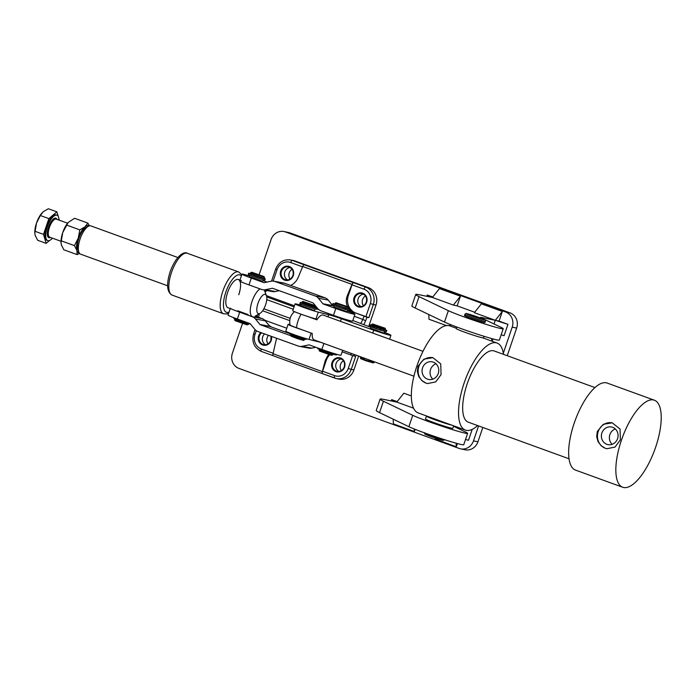 <?xml version="1.0" encoding="UTF-8"?>
<svg xmlns="http://www.w3.org/2000/svg" width="696" height="696" viewBox="0 0 696 696"><rect width="100%" height="100%" fill="white"/><g stroke="black" fill="none" stroke-linecap="round" stroke-linejoin="round"><path stroke-width="1.04" d="M231.829 309.128L228.044 307.754A15.034 5.629 -70 0 1 227.618 292.477A15.034 5.629 -70 0 1 238.319 279.496A15.034 5.629 -70 0 1 239.702 280.784M290.162 267.499A6.612 6.125 -78.3 0 0 284.786 271.971A6.612 6.125 -78.3 0 0 287.587 279.94A6.612 6.125 101.7 0 1 284.786 271.971A6.612 6.125 101.7 0 1 290.162 267.499M341.475 358.997A6.612 6.125 -78.3 0 0 336.098 363.469A6.612 6.125 -78.3 0 0 338.909 371.438A6.612 6.125 101.7 0 1 336.098 363.469A6.612 6.125 101.7 0 1 341.475 358.997M264.584 333.923A6.612 6.125 -78.3 0 0 262.714 336.794A6.612 6.125 -78.3 0 0 265.524 344.764A6.612 6.125 101.7 0 1 262.714 336.794A6.612 6.125 101.7 0 1 264.584 333.923M363.538 294.173A6.612 6.125 -78.3 0 0 358.17 298.645A6.612 6.125 -78.3 0 0 360.972 306.614A6.612 6.125 101.7 0 1 358.17 298.645A6.612 6.125 101.7 0 1 363.538 294.173M350.949 309.685A13.833 12.806 -78.3 0 1 348.696 306.153A13.833 12.806 -78.3 0 1 348.313 295.617L347.417 295.435C345.999 298.993 345.912 302.455 347.156 305.831L347.4 306.414M322.448 373.648L273.276 355.769A2.41 0.905 -70 0 1 273.224 355.76A2.41 0.905 -70 0 1 272.884 355.117A2.41 0.905 -70 0 1 273.032 353.707L276.59 338.247M290.667 285.438L290.824 285.36C294.182 283.655 296.618 281.045 298.14 277.53L302.725 266.49A2.41 0.905 -70 0 1 303.491 265.202A2.41 0.905 -70 0 1 304.248 264.793L292.329 260.443L295 260.991A13.833 12.806 -78.3 0 0 293.347 260.522L290.676 259.973C283.568 259.13 278.557 262.183 275.642 269.126L277.034 269.717A11.423 10.579 101.7 0 1 290.667 262.531A2.41 0.905 -70 0 1 292.329 260.443A13.833 12.806 -78.3 0 0 290.676 259.973M342.145 351.811L352.655 355.586L348.261 368.445A11.423 10.579 101.7 0 1 334.628 375.631A2.41 0.905 110 0 0 334.698 378.076A2.41 0.905 110 0 0 334.741 378.085A13.833 12.806 -78.3 0 0 336.394 378.554L339.065 379.111A13.833 12.806 -78.3 0 0 347.243 377.911A13.833 12.806 -78.3 0 0 353.916 369.941L358.631 356.1M328.521 354.438L325.345 360.258L322.309 371.62A2.41 0.905 110 0 0 322.152 373.03A2.41 0.905 110 0 0 322.492 373.665A2.41 0.905 110 0 0 322.544 373.674L322.666 373.7A2.41 0.905 -70 0 1 322.639 373.691A2.41 0.905 -70 0 1 322.57 371.246L326.25 360.441A13.833 12.806 -78.3 0 1 329.747 354.812M348.313 295.617L351.993 284.821A2.41 0.905 -70 0 1 353.655 282.724L353.516 282.698A2.41 0.905 110 0 0 352.759 283.115A2.41 0.905 110 0 0 352.002 284.394L347.417 295.435M368.706 326.502L375.988 305.118A13.833 12.806 -78.3 0 0 375.605 294.591A13.833 12.806 -78.3 0 0 368.384 287.657L295 260.991M363.73 324.632A14.433 5.403 110 0 0 365.635 320.734L367.07 317.28L368.863 317.646L355.917 313.078A13.833 12.806 -78.3 0 1 351.602 310.373M367.07 317.28L355.917 313.078M265.098 292.085L266.525 290.876A12.032 4.507 110 0 0 266.794 290.51M265.341 290.241L264.741 291.093A2.41 1.392 36.7 0 1 264.741 291.093A2.41 1.392 36.7 0 1 264.741 291.085A2.41 1.392 36.7 0 1 266.525 290.876M352.655 355.586L355.7 356.308L351.245 369.393L353.916 369.941M271.544 327.059L268.9 325.284M351.271 311.208L354.116 312.704M239.92 281.228A15.034 5.629 -70 0 1 238.745 294.773M302.83 330.052A13.233 0.67 -161.2 0 1 288.109 324.345L285.786 331.165A13.233 0.67 18.8 0 0 294.817 334.924A13.233 0.67 18.8 0 0 308.998 339.43L319.386 341.997A12.032 0.609 -161.2 0 1 321.108 342.458M288.109 324.345A13.233 0.67 -161.2 0 1 289.954 324.614L290.041 324.632M384.627 331.383L384.079 332.975L383.226 332.862L371.272 328.434M314.931 309.024L314.435 310.468L313.583 310.355L301.62 305.927M384.288 332.375L384.757 332.549A14.433 0.731 -161.2 0 1 390.917 335.298A14.433 0.731 -161.2 0 1 373.726 330.2L341.327 318.716A12.032 0.609 18.8 0 0 328.677 314.705L318.29 312.139A13.233 0.67 -161.2 0 1 304.108 307.632A13.233 0.67 -161.2 0 1 295.078 303.874L292.755 310.703A13.233 0.67 18.8 0 0 301.786 314.453A13.233 0.67 18.8 0 0 315.967 318.959L317.272 319.281M295.078 303.874A13.233 0.67 -161.2 0 1 296.922 304.143L301.003 305.152M352.802 320.517L370.768 327.285M316.523 308.989L318.655 309.511M260.034 288.884A15.034 5.629 110 0 0 252.056 301.359A15.034 5.629 110 0 0 252.483 316.637M265.594 304.805A10.223 3.828 -70 0 1 260.069 313.348A10.223 3.828 -70 0 1 258.025 303.247A10.223 3.828 -70 0 1 266.455 295.765A10.223 3.828 -70 0 1 265.594 304.805M266.455 295.765L264.454 290.354A15.034 5.629 110 0 0 264.332 290.049M167.579 285.778L80.562 254.153A15.034 5.629 -70 0 1 78.857 252.17A15.034 5.629 -70 0 1 80.136 238.876A15.034 5.629 -70 0 1 88.261 226.313A15.034 5.629 -70 0 1 90.828 225.887L177.854 257.52M88.261 226.313L85.747 227.749A12.632 4.733 110 0 0 78.926 238.293A12.632 4.733 110 0 0 77.856 249.464L78.857 252.17M237.919 310.929L248.133 314.635L237.754 310.773M372.325 361.076L369.167 360.102M383.861 331.174L379.25 329.8M383.139 330.957L379.468 329.852M377.328 326.615L385.436 328.973L385.088 330.017L371.42 325.363L371.768 324.345L377.328 326.615M377.624 326.05L372.551 323.953L385.062 328.207L377.624 326.05M372.551 323.953L371.768 324.345M372.604 361.172L368.95 360.05M374.274 361.781L374.004 362.555L365.905 360.163L360.354 357.909L360.615 357.126M360.354 357.909L360.728 358.675L365.818 360.737L373.239 362.929L374.004 362.555M364.53 358.518L363.286 358.057M364.53 358.501L363.408 358.075M292.12 334.898L292.442 335.037A8.761 0.444 18.8 0 1 289.684 333.732L289.901 333.106M296.131 336.446L297.949 337.073L296.105 336.455M302.09 338.395L303.447 338.769M304.361 339.996L290.71 335.402L291.024 334.454M291.485 334.645L295.991 336.481L296.626 335.559M302.038 338.404L304.126 338.961M290.71 335.402L291.085 336.159L297.149 338.56L303.578 340.431L304.683 339.109M301.812 302.838L315.436 307.475M302.908 301.446L302.125 301.829L308.572 304.413L315.767 306.501L315.418 305.701L302.917 301.438L315.418 305.701M321.822 350.34L330.426 353.281M319.151 350.323L319.534 351.089L331.426 355.264L332.801 354.969L319.151 350.323L319.455 349.427M320.9 349.992L330.713 353.385M335.994 302.716L334.872 304.135L340.109 306.292L348.539 308.78L348.505 306.98L335.994 302.716L348.505 306.98M335.22 303.108L348.887 307.762M237.371 319.934L238.345 320.308M243.008 321.944L247.089 323.179M248.629 323.623L248.307 324.545L247.628 324.458L234.656 319.899L234.909 319.116M237.24 319.908L238.337 320.325M242.774 321.874L247.828 323.396M234.656 319.899L235.03 320.656L246.923 324.832L248.307 324.545M250.369 273.702L263.349 278.287L264.036 278.356L264.384 277.33L250.725 272.675L250.369 273.702M252.117 272.371L264.01 276.547L252.117 272.371M241.964 274.137L239.641 280.966A15.034 0.757 18.8 0 0 240.964 281.767A15.034 0.757 18.8 0 0 248.985 284.908L251.308 278.078A15.034 0.757 -161.2 0 1 243.287 274.937A15.034 0.757 -161.2 0 1 241.964 274.137A15.034 0.757 -161.2 0 1 249.586 276.025M346.695 312.182A15.034 0.757 -161.2 0 1 335.803 308.511L333.48 315.332A15.034 0.757 18.8 0 0 344.372 319.003A15.034 0.757 18.8 0 0 352.611 321.082L354.934 314.261A15.034 0.757 -161.2 0 1 346.695 312.182M347.983 310.407L347.113 311.721L334.28 307.101M263.532 279.853L262.618 281.297L249.777 276.677M347.748 311.103A15.034 0.757 -161.2 0 1 354.934 314.261M334.167 306.205L332.932 305.762A0.6 0.566 100.5 0 1 332.688 305.587L328.207 300.063A7.821 7.378 -79.5 0 0 325.067 297.818L284.707 283.289A7.821 7.378 -79.5 0 0 283.611 282.994L273.832 281.184A7.821 7.378 100.5 0 1 274.929 281.48L315.288 296.009A7.821 7.378 100.5 0 1 318.42 298.253L322.909 303.778A0.6 0.566 -79.5 0 0 323.153 303.952L335.803 308.511M251.308 278.078L263.958 282.637A0.6 0.566 -79.5 0 0 264.254 282.654L271.118 281.219A7.821 7.378 100.5 0 1 273.832 281.184M315.332 305.631L313.2 303.012A0.6 0.566 -79.5 0 0 312.965 302.838L272.606 288.301A0.6 0.566 -79.5 0 0 272.31 288.283L265.454 289.719A7.821 7.378 100.5 0 1 262.731 289.754A7.821 7.378 100.5 0 1 261.635 289.458L248.985 284.908M333.48 315.332L320.83 310.773A7.821 7.378 100.5 0 1 317.689 308.537L315.445 305.77M267.107 282.054L263.253 280.671M262.731 289.754L272.51 291.563A7.821 7.378 -79.5 0 0 275.233 291.528L279.235 290.693M323.901 343.476L321.865 349.453A15.034 0.757 18.8 0 0 340.996 355.204L342.667 350.297M321.865 349.453L309.215 344.894A0.6 0.566 -79.5 0 0 308.92 344.877L302.064 346.312A7.821 7.378 100.5 0 1 299.341 346.347A7.821 7.378 100.5 0 1 298.253 346.051L257.894 331.522A7.821 7.378 100.5 0 1 254.753 329.278L250.264 323.753A0.6 0.566 -79.5 0 0 250.021 323.579L237.371 319.02L239.694 312.2A15.034 0.757 -161.2 0 1 230.35 308.258L228.027 315.079A15.034 0.757 18.8 0 0 237.371 319.02M299.341 346.347L309.12 348.157A7.821 7.378 -79.5 0 0 311.843 348.122L315.845 347.278M289.727 333.61L269.996 326.502A0.6 0.566 100.5 0 1 269.752 326.328L265.263 320.804A7.821 7.378 -79.5 0 0 262.131 318.568L255.258 316.088M239.694 312.2L252.344 316.758A7.821 7.378 100.5 0 1 255.484 318.994L259.973 324.519A0.6 0.566 -79.5 0 0 260.217 324.693L290.876 335.733M502.355 311.443L481.388 303.83L474.324 312.695L495.291 320.317L502.355 311.443L499.067 321.1L507.958 324.327L504.087 335.698L501.172 334.776M507.958 324.327L495.291 320.317L499.067 321.1L495.291 320.317L494.038 323.988M492.994 338.935L492.194 341.275M491.863 341.153L491.741 338.587M415.103 429.328L414.364 431.503L393.397 423.89L393.17 419.157M414.364 431.503L414.242 428.988M413.563 408.187L396.772 402.088L391.657 399.635L397.138 401.627M411.353 395.946L403.837 393.214L396.772 402.088L383.731 399.391A48.12 2.436 -161.2 0 0 380.112 399.13L376.24 410.501A48.12 2.436 18.8 0 0 376.24 410.518A48.12 2.436 18.8 0 0 379.555 412.632L408.874 426.683A30.076 1.522 18.8 0 0 440.464 438.384A30.076 1.522 18.8 0 0 463.736 444.735L467.608 433.356A30.076 1.522 18.8 0 0 465.546 432.025L453.505 426.256M391.213 400.94L391.657 399.635M453.357 305.074L432.39 297.462L439.454 288.588L460.421 296.209L457.133 305.857L453.357 305.074L460.421 296.209M428.788 314.531L429.014 319.264L446.388 325.571M450.721 324.701L450.268 326.041M449.938 325.919L449.86 324.362M411.867 305.849A48.12 2.436 18.8 0 0 411.858 305.875A48.12 2.436 18.8 0 0 415.173 308.006L419.044 296.626A48.12 2.436 -161.2 0 1 415.73 294.521A48.12 2.436 -161.2 0 1 415.73 294.495A48.12 2.436 -161.2 0 1 419.349 294.765L432.39 297.462L427.274 295.008L426.831 296.313M427.274 295.008L432.755 297.001M435.278 438.097L435.331 439.124L456.289 446.745L456.124 443.213M457.376 443.561L456.289 446.745M458.742 427.666L458.42 428.614M465.554 439.402L468.469 440.333L472.21 429.362M268.534 335.35A6.612 6.125 -78.3 0 0 267.168 337.717A6.612 6.125 -78.3 0 0 268.012 343.92M343.424 360.754A6.612 6.125 -78.3 0 0 340.553 364.382A6.612 6.125 -78.3 0 0 341.388 370.585M292.111 269.265A6.612 6.125 -78.3 0 0 289.24 272.893A6.612 6.125 -78.3 0 0 290.075 279.096M365.487 295.939A6.612 6.125 -78.3 0 0 362.616 299.558A6.612 6.125 -78.3 0 0 363.46 305.762M478.578 425.917L473.489 440.873A12.032 11.136 101.7 0 1 467.677 447.798A12.032 11.136 101.7 0 1 460.569 448.842A12.032 11.136 101.7 0 1 459.134 448.433L238.989 368.428A12.032 11.136 101.7 0 1 232.716 362.407A12.032 11.136 101.7 0 1 232.377 353.246L242.495 323.527M507.245 355.708L516.658 328.068A12.032 11.136 -78.3 0 0 516.319 318.907A12.032 11.136 -78.3 0 0 510.046 312.887L289.901 232.882A12.032 11.136 -78.3 0 0 288.457 232.473L284.012 231.55A12.032 11.136 101.7 0 1 285.447 231.959L505.592 311.965A12.032 11.136 101.7 0 1 511.873 317.994A12.032 11.136 101.7 0 1 512.204 327.146L503.338 353.185M259.164 274.572L271.092 239.52A12.032 11.136 101.7 0 1 276.904 232.595A12.032 11.136 101.7 0 1 284.012 231.55M460.569 448.842L465.024 449.764A12.032 11.136 -78.3 0 0 472.132 448.72A12.032 11.136 -78.3 0 0 477.943 441.795L482.815 427.457M457.133 305.857L474.689 312.234M379.555 412.632L383.426 401.253A48.12 2.436 -161.2 0 1 380.112 399.147A48.12 2.436 -161.2 0 1 380.112 399.13M383.426 401.253L412.745 415.312A30.076 1.522 18.8 0 0 444.335 427.013A30.076 1.522 18.8 0 0 467.608 433.356M464.51 315.549L464.902 314.418A10.823 0.548 18.8 0 0 473.019 317.75A10.823 0.548 18.8 0 0 484.581 321.334A10.823 0.548 18.8 0 0 485.399 321.395L485.008 322.526A10.823 0.548 -161.2 0 1 484.198 322.465A10.823 0.548 -161.2 0 1 472.627 318.881A10.823 0.548 -161.2 0 1 464.51 315.549A10.823 0.548 -161.2 0 1 465.328 315.61M411.858 305.875A48.12 2.436 18.8 0 0 411.858 305.892L415.73 294.495M481.336 317.898L481.484 317.463A12.032 0.609 18.8 0 0 480.579 317.402A12.032 0.609 18.8 0 0 481.406 317.933L501.163 327.398A30.076 1.522 18.8 0 1 503.225 328.73L499.354 340.1A30.076 1.522 18.8 0 1 476.081 333.758A30.076 1.522 18.8 0 1 444.492 322.057L415.173 308.006M419.044 296.626L448.363 310.686A30.076 1.522 18.8 0 0 479.953 322.387A30.076 1.522 18.8 0 0 503.225 328.73M481.484 317.463L499.067 321.1M58.995 220.075A13.529 5.063 110 0 0 56.985 215.186A13.529 5.063 110 0 0 47.354 226.87A13.529 5.063 110 0 0 47.737 240.625A13.529 5.063 110 0 0 52.417 238.171M56.985 215.186L56.141 214.881A13.529 5.063 110 0 0 46.51 226.565A13.529 5.063 110 0 0 46.902 240.32L47.737 240.625M43.5 234.378L48.859 218.622L56.889 211.845L48.363 208.748L43.23 211.723L40.342 215.525L36.531 222.99L34.809 233.038L35.183 235.361L37.636 240.259L46.153 243.356L43.5 234.378L34.974 231.281M34.809 232.821A14.433 5.403 -70 0 1 34.8 232.499A14.433 5.403 -70 0 1 36.531 222.99A14.433 5.403 -70 0 1 39.576 216.317A14.433 5.403 -70 0 1 41.847 213.106A14.433 5.403 -70 0 1 41.925 213.019M48.859 218.622L40.342 215.525M49.555 240.485L46.153 243.356M56.889 211.845L58.212 216.308M58.899 218.648L59.36 220.214M79.561 253.431L77.108 254.605L76.908 250.525L74.455 245.627L78.257 238.154L79.814 229.871L84.956 226.887A14.433 5.403 110 0 0 81.293 231.481A14.433 5.403 110 0 0 78.257 238.154A14.433 5.403 110 0 0 76.908 250.525A14.433 5.403 110 0 0 79.222 252.944M89.027 225.956A14.433 5.403 110 0 0 84.956 226.887L87.844 223.094L74.576 218.274L68.199 222.468L62.744 232.516A14.433 5.403 -70 0 1 65.781 225.843A14.433 5.403 -70 0 1 68.051 222.633A14.433 5.403 -70 0 1 68.13 222.546M61.013 242.339A14.433 5.403 -70 0 1 61.004 242.025A14.433 5.403 -70 0 1 62.744 232.516L61.013 242.565L61.387 244.888L63.841 249.786L77.108 254.605M87.844 223.094L89.427 225.835M61.187 240.807L74.455 245.627M66.546 225.052L79.814 229.871M385.184 329.739A8.761 0.444 -161.2 0 1 386.759 330.556A8.761 0.444 -161.2 0 1 380.286 328.808L376.501 327.468M375.188 327.198L374.805 328.338L378.233 329.504L379.903 329.947L380.286 328.808M379.903 329.947A8.761 0.444 18.8 0 0 386.367 331.696L386.759 330.556M373.63 326.511L371.777 325.858L373.63 326.511M378.267 328.199L376.405 327.546L378.267 328.199M374.718 326.824L370.837 325.493L370.446 326.624L373.021 327.685L374.448 327.981L374.831 326.859M370.837 325.493L371.377 325.571A8.761 0.444 -161.2 0 1 370.168 324.91L369.785 326.05A8.761 0.444 18.8 0 0 370.498 326.485M373.021 327.685L373.413 326.546M370.168 324.91A8.761 0.444 -161.2 0 1 371.507 325.119M345.12 308.145A8.761 0.444 -161.2 0 1 332.897 303.569L332.505 304.709A8.761 0.444 18.8 0 0 344.738 309.285L349.957 310.955L350.34 309.816L345.12 308.145L344.738 309.285M332.897 303.569A8.761 0.444 -161.2 0 1 334.924 303.961M335.115 304.343L350.34 309.816M350.549 309.607L349.157 309.189L350.549 309.607M348.339 309.12L346.956 308.693L348.339 309.12M348.565 308.685A8.761 0.444 -161.2 0 1 349.366 309.094L348.217 308.78M349.992 310.842L351.323 311.199L351.706 310.059M351.184 310.007L350.801 311.138M317.776 347.974L317.602 348.496A8.761 0.444 18.8 0 0 317.715 348.618A8.761 0.444 18.8 0 0 329.834 353.063L335.046 354.734L335.333 353.907M335.08 354.629L336.42 354.977L336.655 354.29M329.834 353.063L330.104 352.272M335.898 354.925L336.159 354.151M364.617 358.266L369.637 360.093M369.602 360.197A8.761 0.444 18.8 0 0 372.082 360.98M360.215 356.674L364.191 358.118M359.693 356.483A8.761 0.444 18.8 0 0 360.197 356.735M238.624 319.473L238.31 320.395L243.513 322.057L243.757 321.326M243.513 322.057A8.761 0.444 18.8 0 0 250.403 323.936L250.403 323.918M234.439 317.941L234.16 318.751L236.57 319.751L238.171 320.108L238.415 319.394M233.986 317.776L233.812 318.29A8.761 0.444 18.8 0 0 234.221 318.585M236.57 319.751L236.884 318.846M248.637 273.267L248.255 274.407A8.761 0.444 18.8 0 0 249.246 274.972A8.761 0.444 18.8 0 0 258.512 278.348A8.761 0.444 18.8 0 0 264.837 280.053L265.228 278.913A8.761 0.444 -161.2 0 1 258.895 277.208A8.761 0.444 -161.2 0 1 249.629 273.832A8.761 0.444 -161.2 0 1 248.637 273.267A8.761 0.444 -161.2 0 1 250.412 273.589M264.132 278.087L264.871 278.452L264.236 278.348A8.761 0.444 -161.2 0 1 265.228 278.913M250.621 273.911L263.723 278.356M298.271 336.125L297.923 337.142L299.41 337.638L302.073 338.395L302.447 337.508M302.151 338.378A8.761 0.444 18.8 0 0 306.275 339.378L306.484 338.743M296.566 335.75L297.584 336.081M295.991 336.481L296.339 335.463M300.228 302.482L299.845 303.621A8.761 0.444 18.8 0 0 302.673 304.944A8.761 0.444 18.8 0 0 311.495 308.015A8.761 0.444 18.8 0 0 316.428 309.268L316.819 308.137A8.761 0.444 -161.2 0 1 311.886 306.875A8.761 0.444 -161.2 0 1 303.056 303.804A8.761 0.444 -161.2 0 1 300.228 302.482A8.761 0.444 -161.2 0 1 301.812 302.76M315.479 307.415A8.761 0.444 -161.2 0 1 316.819 308.137M302.029 303.065L315.123 307.51M452.183 425.282A14.433 0.731 -161.2 0 1 436.688 420.41A14.433 0.731 -161.2 0 1 426.448 416.173L425.482 419.018A14.433 0.731 18.8 0 0 436.305 423.455A14.433 0.731 18.8 0 0 451.721 428.24A14.433 0.731 18.8 0 0 452.809 428.318L453.662 425.822M426.448 416.173A14.433 0.731 -161.2 0 1 427.109 416.173M446.51 423.229L432.773 418.235M456.793 327.024L456.254 328.608A14.433 0.731 18.8 0 0 467.077 333.045A14.433 0.731 18.8 0 0 482.502 337.83A14.433 0.731 18.8 0 0 483.59 337.908L484.12 336.333M481.588 318.968L469.487 314.566L481.588 318.968M474.733 316.123L474.524 316.75M654.353 400.2L607.156 383.052A46.31 17.304 110 0 0 574.235 423.055A46.31 17.304 110 0 0 575.522 470.105L622.72 487.252A46.31 17.304 110 0 0 655.632 447.25A46.31 17.304 110 0 0 654.353 400.2A46.31 17.304 110 0 0 621.432 440.203A46.31 17.304 110 0 0 622.72 487.252M620.38 439.82L615.02 447.084L606.877 448.729L605.303 448.285L601.092 445.701L598.029 441.586L596.663 436.575L597.307 431.433L603.284 424.299L612.219 422.82L620.049 429.058L620.38 439.82M594.932 387.568L494.177 350.958A37.889 14.155 110 0 0 467.242 383.679A37.889 14.155 110 0 0 468.295 422.176L569.05 458.795M456.376 328.26L449.86 325.893A46.31 17.304 110 0 0 416.939 365.896A46.31 17.304 110 0 0 418.226 412.945L433.303 418.426M503.521 354.351A46.31 17.304 110 0 0 497.048 343.041A46.31 17.304 110 0 0 464.128 383.044A46.31 17.304 110 0 0 465.415 430.093A46.31 17.304 110 0 0 477.647 425.578M441.055 374.657L435.696 381.921L427.553 383.566L425.978 383.122L421.767 380.538L418.705 376.423L417.339 371.42L417.991 366.279L423.96 359.136L432.895 357.657L440.725 363.904L441.055 374.657M294.46 311.643A13.233 13.233 0 0 0 290.136 325.058A11.092 0.566 18.8 0 0 296.54 327.764L312.269 333.48A13.233 4.942 110 0 0 314.174 339.935L413.937 376.188M601.892 432.964A8.996 8.326 -78.4 0 0 607.921 444.622A8.996 8.326 -78.4 0 0 617.57 438.663A8.996 8.326 -78.4 0 0 611.549 427.005A8.996 8.326 -78.4 0 0 601.892 432.964M615.316 428.962A8.996 8.326 -78.4 0 0 609.887 434.608A8.996 8.326 -78.4 0 0 612.149 444.309M612.132 422.803A13.233 12.258 -78.4 0 0 598.195 431.616A13.233 12.258 -78.4 0 0 606.808 448.711M422.576 367.801A8.996 8.326 -78.4 0 0 428.597 379.459A8.996 8.326 -78.4 0 0 438.254 373.5A8.996 8.326 -78.4 0 0 432.225 361.842A8.996 8.326 -78.4 0 0 422.576 367.801M435.992 363.799A8.996 8.326 -78.4 0 0 430.572 369.445A8.996 8.326 -78.4 0 0 432.825 379.146M432.808 357.64A13.233 12.258 -78.4 0 0 418.879 366.461A13.233 12.258 -78.4 0 0 427.483 383.557M422.977 351.323L323.205 315.07A13.233 4.942 110 0 0 316.915 319.838L307.475 316.402M223.486 313.774L172.112 295.104A22.255 8.335 -70 0 1 171.486 272.493A22.255 8.335 -70 0 1 187.32 253.274L238.685 271.945A22.255 8.335 110 0 0 222.85 291.163A22.255 8.335 110 0 0 223.486 313.774L226.496 313.974L228.68 313.156M229.045 312.086A19.845 7.43 -70 0 1 225.835 292.103A19.845 7.43 -70 0 1 241.338 275.99M266.759 299.628L293.251 309.259M262.636 310.773L289.78 320.639L262.636 310.781M281.445 271.283A6.612 6.125 101.7 0 1 288.553 266.899A6.612 6.125 101.7 0 1 292.981 275.477A6.612 6.125 101.7 0 1 285.873 279.862A6.612 6.125 101.7 0 1 281.445 271.283M293.277 275.616A7.221 6.682 -78.3 0 0 289.31 266.507A7.221 6.682 -78.3 0 0 280.697 271.048A7.221 6.682 -78.3 0 0 284.664 280.157A7.221 6.682 -78.3 0 0 293.277 275.616M344.285 366.992A6.612 6.125 101.7 0 1 337.186 371.351A6.612 6.125 101.7 0 1 332.758 362.773A6.612 6.125 101.7 0 1 339.865 358.397A6.612 6.125 101.7 0 1 344.294 366.966M344.59 367.114A7.221 6.682 -78.3 0 0 340.622 358.005A7.221 6.682 -78.3 0 0 332.009 362.538A7.221 6.682 -78.3 0 0 335.977 371.647A7.221 6.682 -78.3 0 0 344.59 367.114M271.075 336.264A6.612 6.125 101.7 0 1 270.909 340.3A6.612 6.125 101.7 0 1 263.81 344.685A6.612 6.125 101.7 0 1 259.382 336.107A6.612 6.125 101.7 0 1 261.67 332.879M260.843 332.584A7.221 6.682 -78.3 0 0 258.634 335.872A7.221 6.682 -78.3 0 0 262.601 344.981A7.221 6.682 -78.3 0 0 271.214 340.44A7.221 6.682 -78.3 0 0 271.475 336.412M354.829 297.949A6.612 6.125 101.7 0 1 361.929 293.573A6.612 6.125 101.7 0 1 366.357 302.142A6.612 6.125 101.7 0 1 359.258 306.527A6.612 6.125 101.7 0 1 354.829 297.949M366.661 302.29A7.221 6.682 -78.3 0 0 362.694 293.181A7.221 6.682 -78.3 0 0 354.081 297.714A7.221 6.682 -78.3 0 0 358.048 306.823A7.221 6.682 -78.3 0 0 366.661 302.29M322.639 373.691L336.394 378.554A13.833 12.806 -78.3 0 0 344.572 377.354A13.833 12.806 -78.3 0 0 351.245 369.393L348.261 368.445M322.309 371.62L273.032 353.707M302.725 266.49L352.002 284.394M273.163 281.088L277.034 269.717M368.384 287.657L365.713 287.109A2.41 0.905 110 0 0 364.051 289.197A11.423 10.579 101.7 0 1 370.333 303.621L365.879 316.697M368.863 317.646L373.317 304.57A13.833 12.806 -78.3 0 0 372.934 294.034A13.833 12.806 -78.3 0 0 365.713 287.109L353.655 282.724M375.988 305.118L370.333 303.621M273.11 355.691L261.357 351.419A2.41 0.905 -70 0 1 261.313 351.402A2.41 0.905 -70 0 1 261.244 348.957A11.423 10.579 101.7 0 1 254.962 334.541L253.579 333.95L255.049 329.617M254.962 334.541L256.276 330.687M264.724 320.212L286.787 328.225M258.616 317.298A12.032 4.507 110 0 0 259.216 313.835M351.323 353.438L350.906 354.995M364.069 316.332L362.799 319.394L354.238 316.288M365.635 320.734L362.799 319.394A12.032 4.507 -70 0 1 360.702 323.492M266.403 295.609L294.425 305.796M353.907 355.943L354.29 354.516M322.683 373.709L334.645 378.058M334.628 375.631L322.57 371.246M273.145 353.29L261.244 348.957M351.993 284.821L364.051 289.197M353.516 282.698L304.248 264.793M290.667 262.531L302.577 266.855M325.345 360.258L326.25 360.441M294.06 306.858L266.733 296.931M290.18 318.368L263.862 308.798M311.164 333.079L308.998 339.43M318.29 312.139L315.967 318.959M328.677 314.705L327.973 316.793M341.327 318.716L340.44 321.326M373.726 330.2L372.751 333.071M332.932 305.762L323.153 303.952M284.707 283.289L274.929 281.48M325.067 297.818L315.288 296.009M328.207 300.063L318.42 298.253M332.688 305.587L322.909 303.778M272.797 288.37L272.31 288.283M275.233 291.528L265.454 289.719M252.344 316.758L262.131 318.568M302.064 346.312L311.843 348.122M308.92 344.877L309.407 344.964M260.217 324.693L269.996 326.502M259.973 324.519L269.752 326.328M255.484 318.994L265.263 320.804M510.046 312.887L505.592 311.965M477.943 441.795L473.489 440.873M512.204 327.146L516.658 328.068M285.447 231.959L289.901 232.882M412.745 415.312L408.874 426.683M448.363 310.686L444.492 322.057M61.013 241.286L49.703 237.179A9.622 3.602 -70 0 1 49.425 227.401A9.622 3.602 -70 0 1 56.272 219.092L67.582 223.198M56.985 219.344A10.344 3.872 110 0 0 48.529 227.114A10.344 3.872 110 0 0 50.408 237.44M371.768 327.216L372.151 326.076M379.59 329.878L379.973 328.747M376.649 327.712L376.258 328.851M351.602 310.059L351.21 311.199M345.842 308.406L345.451 309.546M349.079 310.72L349.462 309.59M334.167 354.508L334.463 353.646M336.551 354.264L336.307 354.986M330.826 352.507L330.548 353.324M235.361 319.29L235.666 318.403M243.165 321.978L243.426 321.204M240.059 319.995L239.755 320.908M294.556 335.968L294.895 334.959M302.073 338.395L302.386 337.482M299.759 336.629L299.41 337.638M292.424 335.08L292.738 334.176L292.442 335.072M467.147 313.722A9.622 0.487 -161.2 0 1 479.1 317.498A9.622 0.487 -161.2 0 1 483.92 319.812A9.622 0.487 -161.2 0 1 471.975 316.027A9.622 0.487 -161.2 0 1 467.147 313.722M426.109 434.269A9.622 0.487 18.8 0 0 430.937 436.583A9.622 0.487 18.8 0 0 442.882 440.359M444.031 439.541A10.823 0.548 -161.2 0 1 434.704 436.697A10.823 0.548 -161.2 0 1 425.587 433.26M301.124 314.218A13.233 4.942 110 0 0 298.071 320.778A13.233 4.942 110 0 0 296.54 327.764M172.112 295.104C166.892 292.085 166.222 284.351 170.094 271.901C176.227 254.936 184.571 251.204 187.32 253.274M241.773 274.702L238.685 271.945M288.553 266.899C292.424 268.23 293.886 271.083 292.929 275.468C291.511 278.8 289.162 280.262 285.873 279.862M339.865 358.397C343.737 359.719 345.199 362.581 344.25 366.966C342.824 370.298 340.475 371.76 337.186 371.351M271.031 336.246L270.866 340.292C269.448 343.624 267.09 345.085 263.81 344.685M361.929 293.573C365.809 294.895 367.27 297.757 366.314 302.142C364.895 305.474 362.546 306.936 359.258 306.527M257.685 314.705L257.224 316.793M273.371 355.786L261.313 351.402C254.153 347.904 251.578 342.084 253.579 333.95M271.553 281.14L275.642 269.126M322.492 373.665L273.224 355.76M238.319 279.488L241.364 280.601M390.917 335.298L389.586 339.187M260.069 313.348L255.058 316.21M385.062 328.207L385.436 328.973M370.907 326.876L370.42 328.321M300.776 305.814L301.264 304.378M301.777 302.856L302.125 301.829M315.445 307.51L315.793 306.484M333.863 307.084L334.358 305.64M332.819 354.951L333.079 354.186M264.01 276.547L264.384 277.312M251.5 272.293L250.734 272.667M34.8 232.499L34.809 233.038M61.004 242.025L61.013 242.565M464.902 314.418C465.485 313.478 466.19 313.235 467.007 313.678L484.042 319.455C485.121 319.69 485.573 320.334 485.399 321.395M445.135 439.663L443.03 440.403L425.987 434.626C424.908 434.391 424.456 433.747 424.638 432.686M444.022 422.315L465.415 430.093M482.928 337.908L497.048 343.041"/></g></svg>

